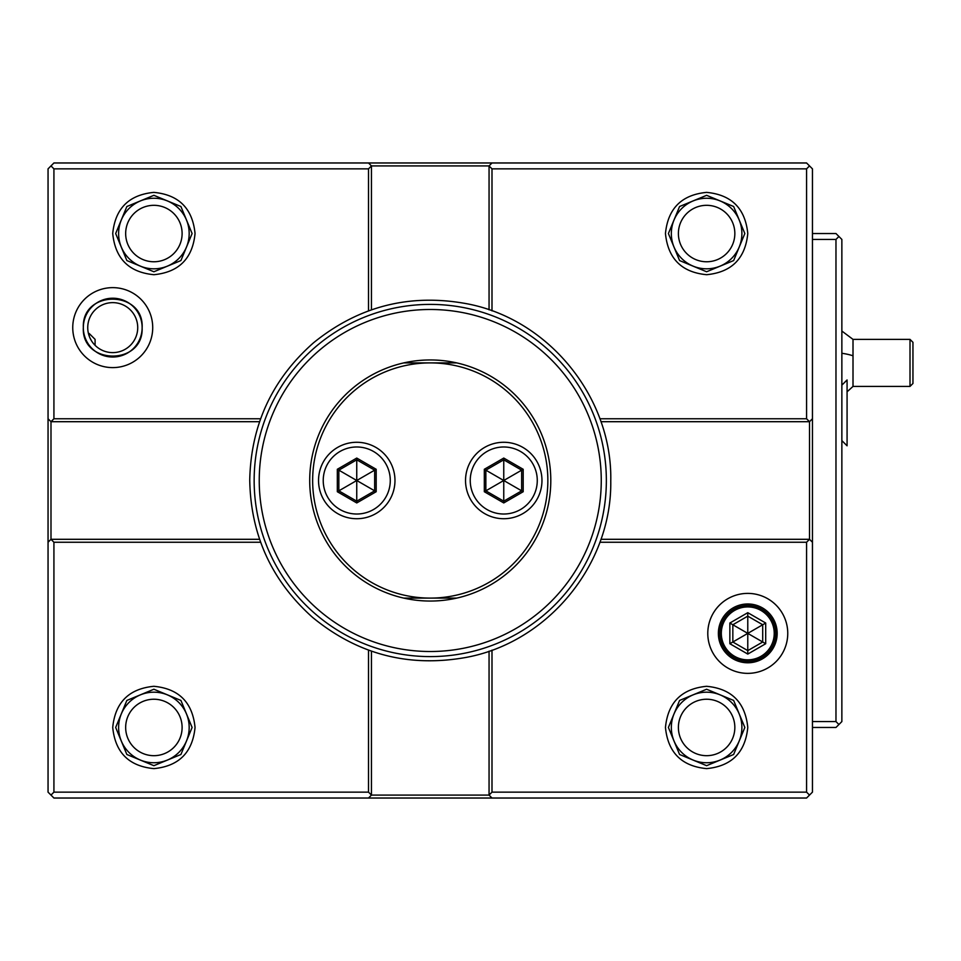 <?xml version="1.0" encoding="UTF-8"?>
<svg xmlns="http://www.w3.org/2000/svg" width="961" height="961" viewBox="0 0 961 961"><rect width="100%" height="100%" fill="white"/><g stroke="black" fill="none" stroke-linecap="round" stroke-linejoin="round"><path stroke-width="1.44" d="M812.453 233.535L835.974 233.535L841.86 239.421L841.86 721.579L835.974 727.465L812.453 727.465M812.453 239.421L835.974 239.421L835.974 721.579L838.917 724.522M835.974 721.579L812.453 721.579M835.974 239.421L838.917 236.478M809.51 795.083L806.579 798.026L491.996 798.026L489.053 795.083L491.996 792.14L806.579 792.14L809.51 795.083L812.453 792.14L812.453 168.86L809.51 165.917L806.579 168.86L491.996 168.86L491.996 310.871M806.579 792.14L806.579 542.244L809.51 539.301L812.453 542.244M491.996 798.026L53.924 798.026L50.993 795.083L53.924 792.14L368.507 792.14L368.507 650.129M809.51 165.917L806.579 162.974L53.924 162.974L48.05 168.86L48.05 792.14L50.993 795.083M368.507 162.974L371.451 165.917L368.507 168.86L53.924 168.86L53.924 418.756L260.623 418.756M50.993 165.917L53.924 168.86M368.507 310.871L368.507 168.86M112.725 233.535C115.188 208.537 128.882 194.819 153.844 192.38C178.818 194.735 192.548 208.453 195.047 233.535C192.596 258.533 178.89 272.251 153.94 274.702C128.966 272.347 115.236 258.629 112.725 233.535M152.715 327.965A39.99 39.99 0 0 0 113.074 287.639A39.99 39.99 0 0 0 72.748 327.269A39.99 39.99 0 0 0 112.377 367.607A39.99 39.99 0 0 0 152.715 327.965M371.451 165.917L371.451 309.826L371.451 165.917L489.053 165.917L489.053 309.826L489.053 165.917L491.996 162.974M48.05 542.244L50.993 539.301L259.578 539.301L50.993 539.301L50.993 421.699L259.578 421.699L50.993 421.699L48.05 418.756M50.993 539.301L53.924 542.244L53.924 792.14M260.623 542.244L53.924 542.244M368.507 792.14L371.451 795.083L371.451 651.174L371.451 795.083L368.507 798.026M489.053 795.083L489.053 651.174L489.053 795.083L371.451 795.083M600.925 539.301L809.51 539.301L600.925 539.301M812.453 418.756L809.51 421.699L600.925 421.699L809.51 421.699L809.51 539.301M809.51 421.699L806.579 418.756L806.579 168.86M599.88 418.756L806.579 418.756M491.996 168.86L489.053 165.917M806.579 542.244L599.88 542.244M491.996 650.129L491.996 792.14M707.789 633.383A39.99 39.99 0 0 0 747.778 673.361A39.99 39.99 0 0 0 787.756 633.383A39.99 39.99 0 0 0 747.778 593.393A39.99 39.99 0 0 0 707.789 633.383M747.778 727.465C745.316 752.463 731.621 766.181 706.659 768.62C681.697 766.265 667.955 752.547 665.456 727.465C667.907 702.467 681.613 688.749 706.563 686.298C731.537 688.653 745.268 702.371 747.778 727.465M112.725 727.465C115.188 702.467 128.882 688.749 153.844 686.298C178.818 688.653 192.548 702.371 195.047 727.465C192.596 752.463 178.89 766.181 153.94 768.62C128.966 766.265 115.236 752.547 112.725 727.465M115.668 727.465L126.864 700.437L153.892 689.241L180.92 700.437L192.116 727.465L180.92 754.493L153.892 765.677L126.864 754.493L115.668 727.465M153.892 692.184A35.281 35.281 0 0 1 189.173 727.465A35.281 35.281 0 0 1 153.892 762.746A35.281 35.281 0 0 1 118.611 727.465A35.281 35.281 0 0 1 153.892 692.184M153.892 699.236A28.229 28.229 0 0 0 125.663 727.465A28.229 28.229 0 0 0 153.892 755.682A28.229 28.229 0 0 0 182.109 727.465A28.229 28.229 0 0 0 153.892 699.236M53.924 418.756L50.993 421.699M718.372 633.383A29.395 29.395 0 0 0 747.778 662.778A29.395 29.395 0 0 0 777.173 633.383A29.395 29.395 0 0 0 747.778 603.976A29.395 29.395 0 0 0 718.372 633.383M775.707 633.383A27.929 27.929 0 0 0 747.778 605.454A27.929 27.929 0 0 0 719.849 633.383A27.929 27.929 0 0 0 747.778 661.312A27.929 27.929 0 0 0 775.707 633.383M721.315 633.383A26.464 26.464 0 0 1 747.778 606.92A26.464 26.464 0 0 1 774.23 633.383A26.464 26.464 0 0 1 747.778 659.847A26.464 26.464 0 0 1 721.315 633.383M765.701 643.726L765.701 623.028L747.778 612.686L729.855 623.028L732.835 624.758L732.835 642.008L747.778 650.621L762.71 642.008L762.71 624.758L747.778 616.133L732.835 624.758L747.778 633.383L747.778 654.081L765.701 643.726L747.778 633.383L729.855 643.726L747.778 654.081M747.778 612.686L747.778 633.383L765.701 623.028M744.835 727.465L733.639 754.493L706.611 765.677L679.583 754.493L668.4 727.465L679.583 700.437L706.611 689.241L733.639 700.437L744.835 727.465M706.611 692.184A35.281 35.281 0 0 1 741.892 727.465A35.281 35.281 0 0 1 706.611 762.746A35.281 35.281 0 0 1 671.331 727.465A35.281 35.281 0 0 1 706.611 692.184M706.611 699.236A28.229 28.229 0 0 0 678.394 727.465A28.229 28.229 0 0 0 706.611 755.682A28.229 28.229 0 0 0 734.841 727.465A28.229 28.229 0 0 0 706.611 699.236M665.456 233.535C667.907 208.537 681.613 194.819 706.563 192.38C731.537 194.735 745.268 208.453 747.778 233.535C745.316 258.533 731.621 272.251 706.659 274.702C681.697 272.347 667.955 258.629 665.456 233.535M668.4 233.535L679.583 206.507L706.611 195.323L733.639 206.507L744.835 233.535L733.639 260.563L706.611 271.759L679.583 260.563L668.4 233.535M706.611 198.254A35.281 35.281 0 0 1 741.892 233.535A35.281 35.281 0 0 1 706.611 268.816A35.281 35.281 0 0 1 671.331 233.535A35.281 35.281 0 0 1 706.611 198.254M706.611 205.318A28.229 28.229 0 0 0 678.394 233.535A28.229 28.229 0 0 0 706.611 261.764A28.229 28.229 0 0 0 734.841 233.535A28.229 28.229 0 0 0 706.611 205.318M430.252 656.603A176.103 176.103 0 0 1 254.148 480.5A176.103 176.103 0 0 1 430.252 304.397A176.103 176.103 0 0 1 606.355 480.5A176.103 176.103 0 0 1 430.252 656.603M430.252 309.49A171.01 171.01 0 0 1 601.262 480.5A171.01 171.01 0 0 1 430.252 651.51A171.01 171.01 0 0 1 259.242 480.5A171.01 171.01 0 0 1 430.252 309.49M430.252 601.045A120.545 120.545 0 0 1 309.706 480.5A120.545 120.545 0 0 1 430.252 359.955A120.545 120.545 0 0 1 550.797 480.5A120.545 120.545 0 0 1 430.252 601.045M430.252 598.102A117.602 117.602 0 0 1 312.649 480.5A117.602 117.602 0 0 1 430.252 362.898A117.602 117.602 0 0 1 547.854 480.5A117.602 117.602 0 0 1 430.252 598.102A117.602 117.602 0 0 1 312.649 480.5A117.602 117.602 0 0 1 430.252 362.898M503.756 442.276A38.224 38.224 0 0 1 541.968 480.5A38.224 38.224 0 0 1 503.756 518.724A38.224 38.224 0 0 1 465.532 480.5A38.224 38.224 0 0 1 503.756 442.276M503.756 446.985A33.515 33.515 0 0 0 470.241 480.5A33.515 33.515 0 0 0 503.756 514.015A33.515 33.515 0 0 0 537.271 480.5A33.515 33.515 0 0 0 503.756 446.985M484.32 491.72L503.756 502.939L523.192 491.72L523.192 469.28L503.756 458.061L484.32 469.28L484.32 491.72L485.846 490.843L503.756 501.174L521.655 490.843L521.655 470.157L503.756 459.826L485.846 470.157L485.846 490.843L503.6 480.584M503.756 502.939L503.756 480.668M484.32 469.28L503.6 480.416M503.756 458.061L503.756 480.332M523.192 469.28L503.9 480.416M523.192 491.72L503.9 480.584M356.747 442.276A38.224 38.224 0 0 1 394.971 480.5A38.224 38.224 0 0 1 356.747 518.724A38.224 38.224 0 0 1 318.535 480.5A38.224 38.224 0 0 1 356.747 442.276M356.747 446.985A33.515 33.515 0 0 0 323.232 480.5A33.515 33.515 0 0 0 356.747 514.015A33.515 33.515 0 0 0 390.274 480.5A33.515 33.515 0 0 0 356.747 446.985M337.323 491.72L356.747 502.939L376.183 491.72L376.183 469.28L356.747 458.061L337.323 469.28L337.323 491.72L338.849 490.843L356.747 501.174L374.658 490.843L374.658 470.157L356.747 459.826L338.849 470.157L338.849 490.843L356.603 480.584M356.747 502.939L356.747 480.668M337.323 469.28L356.603 480.416M356.747 458.061L356.747 480.332M376.183 469.28L356.903 480.416M376.183 491.72L356.903 480.584M115.668 233.535L126.864 206.507L153.892 195.323L180.92 206.507L192.116 233.535L180.92 260.563L153.892 271.759L126.864 260.563L115.668 233.535M153.892 198.254A35.281 35.281 0 0 1 189.173 233.535A35.281 35.281 0 0 1 153.892 268.816A35.281 35.281 0 0 1 118.611 233.535A35.281 35.281 0 0 1 153.892 198.254M153.892 205.318A28.229 28.229 0 0 0 125.663 233.535A28.229 28.229 0 0 0 153.892 261.764A28.229 28.229 0 0 0 182.109 233.535A28.229 28.229 0 0 0 153.892 205.318M142.132 327.617A29.395 29.395 0 0 0 112.725 298.222A29.395 29.395 0 0 0 83.331 327.617A29.395 29.395 0 0 0 112.725 357.024A29.395 29.395 0 0 0 142.132 327.617M137.723 327.617A24.986 24.986 0 0 1 112.725 352.615A24.986 24.986 0 0 1 87.739 327.617A24.986 24.986 0 0 1 112.725 302.631A24.986 24.986 0 0 1 137.723 327.617M89.89 337.755L91.427 340.687M88.436 333.503L89.205 333.503L89.205 336.062M89.205 333.503L95.091 339.377L95.091 345.323M456.715 362.898L403.788 362.898M456.715 598.102L403.788 598.102M841.86 385.169L847.073 379.955L847.073 445.808L841.86 440.594M841.86 331.04L853.008 339.377L853.008 386.418L847.662 391.283M847.073 379.955L847.073 445.808M910.007 339.377L912.95 342.32L912.95 383.475L910.007 386.418L910.007 339.377L853.008 339.377M729.855 623.028L729.855 643.726M853.008 355.798A35.281 10.655 180 0 0 841.86 353.276M142.132 327.869C144.282 289.97 81.841 289.417 83.331 327.365C81.18 365.276 143.609 365.817 142.132 327.869M910.007 386.418L853.008 386.418M610.764 481.113C612.577 397.89 549.212 319.508 467.454 303.856C410.119 293.117 358.789 306.115 313.478 342.837C272.227 379.223 250.977 424.906 249.74 479.887C250.617 534.881 271.555 580.708 312.553 617.37C357.624 654.405 408.857 667.739 466.265 657.384C548.118 642.284 612.013 564.335 610.764 481.113"/></g></svg>
